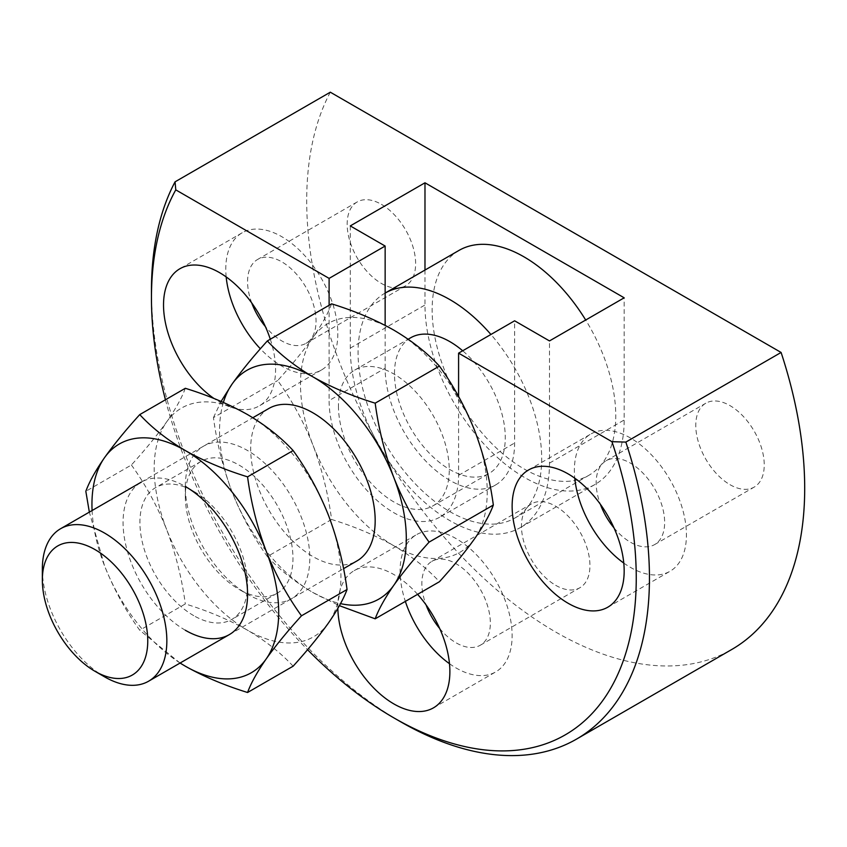 <?xml version="1.0" encoding="UTF-8"?>
<svg xmlns="http://www.w3.org/2000/svg" width="847" height="847" viewBox="0 0 847 847"><rect width="100%" height="100%" fill="white"/><g stroke="black" fill="none" stroke-linecap="round" stroke-linejoin="round"><path stroke-width="0.64" stroke-dasharray="4.24 3.18" d="M439.625 517.252A91.561 52.863 60 0 1 369.08 492.732A91.561 52.863 60 0 1 329.112 400.589L385.141 368.244A91.561 52.863 -120 0 0 425.099 460.376A91.561 52.863 -120 0 0 495.654 484.908L439.625 517.252A91.561 52.863 60 0 0 458.587 475.347L458.587 396.47M329.112 305.269L329.112 400.589M165.44 399.773A342.802 197.912 -120 0 0 307.556 649.702M270.299 339.224A79.226 45.749 60 0 1 259.171 405.957A79.226 45.749 60 0 1 214.016 398.514M417.582 594.329A79.226 45.749 -120 0 0 354.237 570.613A79.226 45.749 -120 0 0 337.847 608.411M495.654 484.908A91.561 52.863 -120 0 0 514.616 443.002L514.616 320.801M385.141 368.244L385.141 325.375M350.277 225.916L350.277 348.117A140.856 81.323 -120 0 0 411.758 489.873A140.856 81.323 -120 0 0 520.302 527.607A140.856 81.323 -120 0 0 549.481 463.118L549.481 340.928M424.982 270.055L424.982 304.994A140.856 81.323 -120 0 0 486.464 446.74A140.856 81.323 -120 0 0 595.007 484.473A140.856 81.323 -120 0 0 624.175 419.996L624.175 297.805M449.482 663.709A79.226 45.749 -120 0 0 456.099 667.987A79.226 45.749 -120 0 0 495.717 671.904A79.226 45.749 -120 0 0 495.717 580.417A79.226 45.749 -120 0 0 416.491 534.679A79.226 45.749 -120 0 0 405.353 601.391M439.699 628.527A48.417 27.951 -120 0 0 456.099 642.82A48.417 27.951 -120 0 0 480.313 645.223A48.417 27.951 -120 0 0 480.313 589.311A48.417 27.951 -120 0 0 431.896 561.36A48.417 27.951 -120 0 0 426.052 604.874M555.706 585.319A48.417 27.951 -120 0 0 579.909 587.723A48.417 27.951 -120 0 0 579.909 531.81A48.417 27.951 -120 0 0 531.493 503.859A48.417 27.951 -120 0 0 524.071 542.652A48.417 27.951 -120 0 0 555.706 585.319M623.784 563.075A79.226 45.749 -120 0 0 630.401 567.352A79.226 45.749 -120 0 0 670.019 571.27A79.226 45.749 -120 0 0 670.019 479.783A79.226 45.749 -120 0 0 590.783 434.045A79.226 45.749 -120 0 0 574.764 478.174M614.001 527.893A48.417 27.951 -120 0 0 630.401 542.196A48.417 27.951 -120 0 0 654.615 544.589A48.417 27.951 -120 0 0 654.615 488.677A48.417 27.951 -120 0 0 606.187 460.726A48.417 27.951 -120 0 0 600.343 504.24M729.998 484.685A48.417 27.951 -120 0 0 754.211 487.089A48.417 27.951 -120 0 0 754.211 431.176A48.417 27.951 -120 0 0 705.795 403.225A48.417 27.951 -120 0 0 698.373 442.018A48.417 27.951 -120 0 0 729.998 484.685M381.404 204.36A48.417 27.951 60 0 1 413.029 247.028A48.417 27.951 60 0 1 405.607 285.82A48.417 27.951 60 0 1 357.19 257.869A48.417 27.951 60 0 1 357.19 201.957A48.417 27.951 60 0 1 381.404 204.36M251.75 302.982A48.417 27.951 60 0 1 257.594 259.468A48.417 27.951 60 0 1 281.807 261.861A48.417 27.951 60 0 1 313.432 304.528A48.417 27.951 60 0 1 306.011 343.331A48.417 27.951 60 0 1 265.407 326.635M226.17 276.916A79.226 45.749 60 0 1 242.189 232.777A79.226 45.749 60 0 1 281.807 236.705A79.226 45.749 60 0 1 333.559 306.519A79.226 45.749 60 0 1 321.415 370.012A79.226 45.749 60 0 1 260.368 348.795M151.454 290.394A352.14 203.312 -120 0 0 400.451 721.676M330.309 92.196A352.14 203.312 -120 0 0 412.616 497.221A352.14 203.312 -120 0 0 731.766 649.48M331.601 303.84C328.149 313.274 321.934 324.454 312.988 337.371C303.575 350.573 291.813 364.962 277.689 380.536C291.834 400.133 303.597 421.679 312.988 445.194C321.955 469.005 328.16 493.769 331.601 519.476C354.639 526.59 375.39 535.368 393.855 545.786C412.087 556.595 427.28 568.581 439.424 581.73M331.601 519.476L267.356 556.564C253.211 536.966 241.448 515.421 232.067 491.906C223.1 468.095 216.896 443.33 213.444 417.624L277.689 380.536M213.444 417.624L221.088 401.446M268.912 408.445A88.035 50.831 -120 0 0 250.68 448.751A88.035 50.831 -120 0 0 289.102 537.347A88.035 50.831 -120 0 0 356.947 560.926M223.375 402.441A132.047 76.241 -120 0 0 232.067 491.906A132.047 76.241 -120 0 0 312.924 592.508A132.047 76.241 -120 0 0 340.515 603.625M267.356 556.564C279.69 569.862 294.872 581.847 312.924 592.508L339.403 605.669M474.722 430.742A132.047 76.241 -120 0 0 393.855 330.15A132.047 76.241 -120 0 0 312.988 337.371A132.047 76.241 -120 0 0 312.988 445.194A132.047 76.241 -120 0 0 393.855 545.786A132.047 76.241 -120 0 0 474.722 538.565A132.047 76.241 -120 0 0 474.722 430.742M459.032 250.394A129.856 74.97 -120 0 0 432.139 309.843A129.856 74.97 -120 0 0 488.814 440.514A129.856 74.97 -120 0 0 588.877 475.305A129.856 74.97 -120 0 0 585.69 320.018M42.35 569.025A88.035 50.831 -120 0 0 104.594 676.848M338.451 405.978A78.348 45.24 -120 0 0 372.648 484.833A78.348 45.24 -120 0 0 433.029 505.818A78.348 45.24 -120 0 0 433.029 415.348A78.348 45.24 -120 0 0 354.681 370.107A78.348 45.24 -120 0 0 338.451 405.978M410.7 337.762A78.348 45.24 -120 0 0 394.48 373.633A78.348 45.24 -120 0 0 428.677 452.478A78.348 45.24 -120 0 0 489.047 473.473A78.348 45.24 -120 0 0 503.182 418.969A78.348 45.24 -120 0 0 462.695 350.785M384.951 293.168L385.141 293.062A129.856 74.97 -120 0 0 384.951 293.168A129.856 74.97 -120 0 0 358.059 352.606A129.856 74.97 -120 0 0 414.744 483.288A129.856 74.97 -120 0 0 514.807 518.078A129.856 74.97 -120 0 0 490.921 334.48M180.062 663.053L139.744 630.242C125.6 610.645 113.837 589.089 104.456 565.584L89.348 512.117M293.136 666.187C280.802 652.889 265.619 640.904 247.568 630.242C228.828 619.708 208.076 610.941 185.313 603.932L139.744 630.242M185.313 388.297C181.861 397.73 175.647 408.91 166.7 421.827C157.288 435.03 145.525 449.418 131.401 464.992L85.833 491.302M131.401 464.992C145.546 484.59 157.309 506.135 166.7 529.65A132.047 76.241 60 0 1 166.7 421.827A132.047 76.241 60 0 1 247.568 414.607A132.047 76.241 60 0 1 328.435 515.198A132.047 76.241 60 0 1 328.435 623.021A132.047 76.241 60 0 1 247.568 630.242A132.047 76.241 60 0 1 166.7 529.65C175.668 553.462 181.872 578.226 185.313 603.932M180.115 663.021A132.047 76.241 60 0 1 104.456 565.584A132.047 76.241 60 0 1 92.09 510.54M185.313 630.242A88.035 50.831 60 0 1 123.069 522.419A88.035 50.831 60 0 1 185.313 486.485A88.035 50.831 60 0 1 247.568 450.54A88.035 50.831 60 0 1 309.811 558.364A88.035 50.831 60 0 1 247.568 594.308L247.568 594.308A88.035 50.831 60 0 1 185.313 486.485L185.313 496.204A76.124 43.949 60 0 1 201.078 461.361A76.124 43.949 60 0 1 277.202 505.31A76.124 43.949 60 0 1 277.202 593.207A76.124 43.949 60 0 1 239.14 589.438L247.568 594.308L239.14 589.438A76.124 43.949 60 0 1 185.313 496.204M193.741 615.653A76.124 43.949 60 0 1 144.011 548.57A76.124 43.949 60 0 1 155.679 487.576A76.124 43.949 60 0 1 193.741 491.345A76.124 43.949 60 0 1 247.568 584.578A76.124 43.949 60 0 1 231.803 619.422A76.124 43.949 60 0 1 193.741 615.653M458.587 475.347L514.616 443.002M549.481 463.118L624.175 419.996M350.277 348.117L424.982 304.994M595.007 484.473L520.302 527.607M433.463 707.848L495.717 671.904M354.237 570.613L416.491 534.679M480.313 645.223L579.909 587.723M431.896 561.36L531.493 503.859M607.765 607.214L670.019 571.27M528.539 469.979L590.783 434.045M654.615 544.589L754.211 487.089M606.187 460.726L705.795 403.225M357.19 201.957L257.594 259.468M405.607 285.82L306.011 343.331M242.189 232.777L179.935 268.721M321.415 370.012L259.171 405.957M229.336 634.604L343.533 568.665M141.301 482.123L252.819 417.74M433.029 505.818L489.047 473.473M354.681 370.107L408.18 339.224M514.807 518.078L588.877 475.305M201.078 461.361L155.679 487.576M277.202 593.207L231.803 619.422M193.741 491.345L185.313 486.485M247.568 584.578L247.568 594.308"/><path stroke-width="1.27" d="M175.774 189.866L329.112 278.388L385.141 246.043L350.277 225.916L424.982 182.793L624.175 297.805L549.481 340.928L514.616 320.801L458.587 353.146L611.926 441.679L625.848 442.092L781.093 352.458L330.309 92.196L175.064 181.83L175.774 189.866A342.802 197.912 -120 0 0 151.454 298.017A342.802 197.912 -120 0 0 165.44 399.773M458.587 396.47L458.587 353.146M329.112 278.388L329.112 305.269M307.556 649.702A342.802 197.912 -120 0 0 393.844 717.864A342.802 197.912 -120 0 0 611.926 441.679M568.146 473.907A79.226 45.749 60 0 1 619.909 543.721A79.226 45.749 60 0 1 607.765 607.214A79.226 45.749 60 0 1 568.146 603.286A79.226 45.749 60 0 1 516.395 533.472A79.226 45.749 60 0 1 528.539 469.979A79.226 45.749 60 0 1 568.146 473.907M214.016 398.514A79.226 45.749 60 0 1 166.795 328.647A79.226 45.749 60 0 1 179.935 268.721A79.226 45.749 60 0 1 219.553 272.639A79.226 45.749 60 0 1 270.299 339.224M337.847 608.411A79.226 45.749 -120 0 0 393.855 703.921A79.226 45.749 -120 0 0 433.463 707.848A79.226 45.749 -120 0 0 417.582 594.329M385.141 325.375L385.141 246.043M424.982 182.793L424.982 270.055M405.353 601.391A79.226 45.749 -120 0 0 449.482 663.709M426.052 604.874A48.417 27.951 -120 0 0 439.699 628.527M574.764 478.174A79.226 45.749 -120 0 0 623.784 563.075M600.343 504.24A48.417 27.951 -120 0 0 614.001 527.893M265.407 326.635A48.417 27.951 60 0 1 251.75 302.982M260.368 348.795A79.226 45.749 60 0 1 226.17 276.916M175.064 181.83A352.14 203.312 -120 0 0 151.454 290.394L151.454 298.017M393.844 717.864L400.451 721.676A352.14 203.312 -120 0 0 576.521 739.113A352.14 203.312 -120 0 0 625.848 442.092M576.521 739.113L731.766 649.48A352.14 203.312 -120 0 0 781.093 352.458M429.09 542.122C414.945 557.728 403.183 572.117 393.791 585.288C384.824 598.226 378.62 609.406 375.179 618.818L439.424 581.73C453.569 566.124 465.331 551.736 474.722 538.565C483.679 525.616 489.884 514.436 493.335 505.034C489.873 479.264 483.669 454.5 474.722 430.742C465.299 407.185 453.537 385.629 439.424 366.084L375.179 403.172C378.641 428.942 384.845 453.706 393.791 477.464C403.204 501.022 414.977 522.578 429.09 542.122L493.335 505.034M221.088 401.446L232.067 384.093C241.48 370.891 253.242 356.502 267.356 340.928L331.601 303.84C354.639 310.955 375.39 319.721 393.855 330.15C412.087 340.96 427.28 352.934 439.424 366.084M343.533 568.665L356.947 560.926A88.035 50.831 -120 0 0 356.947 459.275A88.035 50.831 -120 0 0 268.912 408.445L252.819 417.74M340.515 603.625A132.047 76.241 -120 0 0 393.791 585.288A132.047 76.241 -120 0 0 393.791 477.464A132.047 76.241 -120 0 0 312.924 376.862A132.047 76.241 -120 0 0 232.067 384.093A132.047 76.241 -120 0 0 223.375 402.441M339.403 605.669L375.179 618.818M585.69 320.018A129.856 74.97 -120 0 0 459.032 250.394L385.141 293.062A129.856 74.97 -120 0 1 490.921 334.48M95.055 671.332L104.594 676.848A88.035 50.831 -120 0 0 148.617 681.2A88.035 50.831 -120 0 0 148.617 579.549A88.035 50.831 -120 0 0 60.582 528.729A88.035 50.831 -120 0 0 42.35 569.025L42.35 580.047A74.536 43.028 -120 0 0 95.055 671.332A74.536 43.028 -120 0 0 147.759 640.904A74.536 43.028 -120 0 0 95.055 549.618A74.536 43.028 -120 0 0 42.35 580.047M267.356 340.928C279.69 354.226 294.872 366.2 312.924 376.862C331.653 387.397 352.405 396.163 375.179 403.172M462.695 350.785A78.348 45.24 -120 0 0 410.7 337.762L408.18 339.224M89.348 512.117L85.833 491.302C89.295 481.858 95.499 470.688 104.456 457.772A132.047 76.241 60 0 1 185.313 450.54A132.047 76.241 60 0 1 266.18 551.143A132.047 76.241 60 0 1 266.18 658.955C257.213 671.904 251.008 683.084 247.568 692.497L293.136 666.187C307.281 650.581 319.044 636.192 328.435 623.021C337.392 610.073 343.607 598.903 347.048 589.491C343.586 563.721 337.381 538.957 328.435 515.198C319.012 491.641 307.249 470.096 293.136 450.54L247.568 476.85C251.03 502.62 257.234 527.385 266.18 551.143C275.593 574.7 287.355 596.246 301.479 615.801C287.334 631.407 275.571 645.785 266.18 658.955A132.047 76.241 60 0 1 185.313 666.187L180.062 663.053M347.048 589.491L301.479 615.801M247.568 692.497C224.529 685.371 203.778 676.605 185.313 666.187A132.047 76.241 60 0 1 180.115 663.021M92.09 510.54A132.047 76.241 60 0 1 104.456 457.772C113.869 444.559 125.631 430.17 139.744 414.607L185.313 388.297C208.076 395.295 228.828 404.061 247.568 414.607C265.619 425.268 280.802 437.243 293.136 450.54M185.313 486.485A88.035 50.831 60 0 1 247.568 594.308A88.035 50.831 60 0 1 185.313 630.242M247.568 476.85C224.529 469.736 203.778 460.969 185.313 450.54C167.06 439.72 151.878 427.746 139.744 414.607M148.617 681.2L229.336 634.604M60.582 528.729L141.301 482.123"/></g></svg>
